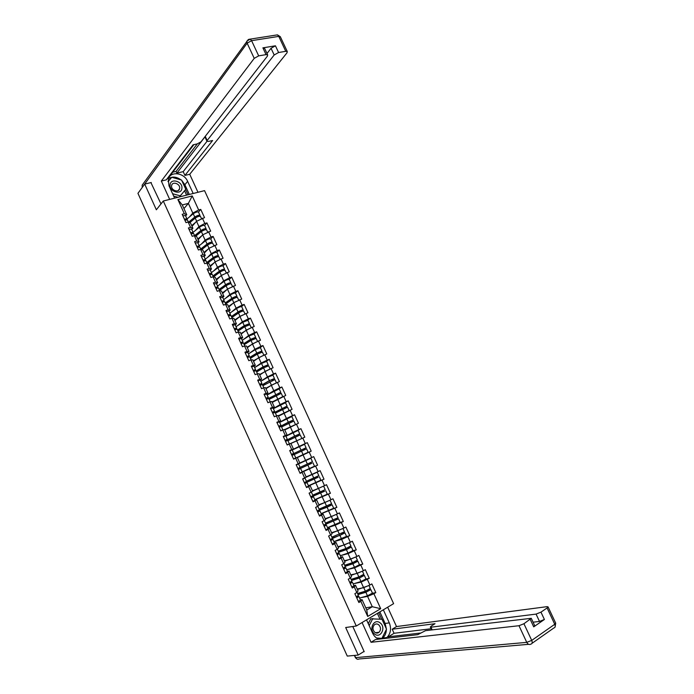 <?xml version="1.0" encoding="UTF-8"?>
<svg xmlns="http://www.w3.org/2000/svg" width="694" height="694" viewBox="0 0 694 694"><rect width="100%" height="100%" fill="white"/><g stroke="black" fill="none" stroke-linecap="round" stroke-linejoin="round"><path stroke-width="1.04" d="M393.611 603.65L204.548 190.633L163.29 201.008L356.282 626.014L393.611 603.65M183.953 208.608L188.369 203.385L192.247 195.942L177.898 199.568L184.344 213.735L182.184 214.307L185.966 222.618L188.126 222.037L190.477 222.939L192.897 228.239L191.778 229.488M192.247 195.942L198.657 209.978L200.766 209.415L198.475 212.026C197.261 211.661 195.517 212.243 193.244 213.752L186.972 219.035M192.038 226.348L196.532 221.308L204.522 217.63L200.766 209.415M202.405 218.194L204.817 223.477L206.925 222.904L204.6 225.446C203.411 225.134 201.668 225.724 199.386 227.216L193.088 232.36M198.128 239.725L202.691 234.806L210.681 231.128L206.925 222.904M208.582 231.718L210.993 237.01L213.101 236.411L210.733 238.892M204.227 253.119L208.868 248.339L216.866 244.661L213.101 236.411M214.767 245.268L217.187 250.569L219.287 249.953L216.875 252.373M210.343 266.548L215.053 261.907L223.06 258.22L219.287 249.953M220.97 258.845L223.399 264.162L225.481 263.529L223.034 265.88M216.476 280.003L221.247 275.501L229.263 271.805L225.481 263.529M227.181 272.447L229.61 277.782L231.701 277.123L229.202 279.422M222.618 293.493L227.459 289.12L235.483 285.425L231.701 277.123M233.41 286.093L235.847 291.428L237.921 290.751L235.379 292.989M228.768 307L233.687 302.766L241.72 299.071L237.921 290.751M239.647 299.756L242.093 305.108L244.158 304.414L241.564 306.592M234.936 320.55L239.924 316.447L247.966 312.742L244.158 304.414M245.902 313.454L248.348 318.815L250.413 318.104L247.758 320.229M241.122 334.118L246.179 330.162L254.23 326.449L250.413 318.104M252.165 327.178L254.62 332.556L256.676 331.819L253.952 333.901M247.316 347.72L252.443 343.894L260.502 340.19L256.676 331.819M258.446 340.936L260.909 346.323L262.957 345.569L260.146 347.607M253.527 361.348L258.723 357.67L266.791 353.957L262.957 345.569M264.744 354.721L267.207 360.117L269.255 359.345L266.331 361.366M259.747 375.012L265.013 371.464L273.089 367.751L269.255 359.345M271.05 368.54L273.523 373.945L275.561 373.155L272.49 375.159M265.984 388.692L271.319 385.3L279.404 381.579L275.561 373.155M277.374 382.385L279.847 387.807L281.877 386.992L278.598 389.022M272.23 402.416L285.737 395.433L281.877 386.992M283.707 396.257L286.188 401.696L288.218 400.854L284.601 402.98M278.494 416.166L292.079 409.313L288.218 400.854M290.057 410.163L292.547 415.611L294.56 414.752L290.318 417.103M284.766 429.942L298.437 423.236L294.56 414.752M296.425 424.103L298.914 429.56L300.927 428.684L295.132 431.703M361.288 597.586L367.586 596.398L373.884 593.743L380.702 608.681L367.707 616.446L360.837 601.351L358.867 602.505L354.851 593.682L356.829 592.546L354.252 586.898L352.274 588.026L348.267 579.221L350.253 578.111L347.685 572.472L345.699 573.574L341.708 564.795L343.695 563.702L341.136 558.08L339.14 559.164L335.15 550.403L337.154 549.327L334.595 543.723L332.599 544.781L328.618 536.037L330.622 534.987L328.071 529.392L326.067 530.433L322.094 521.706L324.107 520.682L321.565 515.095L319.552 516.11L315.588 507.409L317.609 506.403L315.067 500.834L313.046 501.823L309.09 493.139L311.12 492.159L308.587 486.598L306.557 487.57L302.619 478.903L304.649 477.949L302.124 472.397L300.086 473.351L296.147 464.702L298.194 463.766L295.67 458.231L293.623 459.159L289.702 450.527L291.749 449.617L289.233 444.091L304.805 437.177L300.927 428.684M302.801 438.07L305.299 443.535L307.303 442.642L292.209 450.042L304.519 444.316L306.08 447.751L291.862 454.414L304.926 448.281L303.373 449.035L303.712 450.102M297.353 457.58L311.19 451.152L307.303 442.642M309.194 452.063L311.693 457.546L313.688 456.626L317.592 465.162L299.938 473.03M299.964 473.082L317.592 465.162M315.597 466.09L318.104 471.59L320.099 470.645L324.003 479.198L316.646 482.217M308.552 485.939L324.003 479.198M322.016 480.153L324.532 485.661L326.51 484.698L330.431 493.269L325.521 495.143M314.876 499.827L330.431 493.269M328.453 494.241L330.969 499.758L332.947 498.778L336.868 507.366L332.721 508.832M321.218 513.751L336.868 507.366M334.898 508.364L337.423 513.898L339.392 512.892L343.322 521.498L339.531 522.729M327.568 527.7L335.15 525.263L343.322 521.498M341.361 522.513L343.894 528.056L345.855 527.032L349.793 535.664L346.185 536.731M346.549 536.384L333.927 541.658L341.604 539.429L349.793 535.664M347.833 536.696L350.375 542.257L352.326 541.207L356.274 549.856L352.769 550.802M340.659 555.608L348.084 553.621L356.274 549.856M354.33 550.915L356.872 556.484L358.815 555.417L362.771 564.083L359.319 564.925M347.625 569.522L354.565 567.848L362.771 564.083M360.828 565.159L363.378 570.737L365.322 569.653L369.286 578.336L365.859 579.082M354.495 583.515L361.071 582.11L369.286 578.336M367.352 579.438L369.902 585.025L371.837 583.914L375.81 592.624L372.392 593.283M373.884 593.743L375.81 592.624M188.126 222.037L190.555 227.372L188.404 227.962L192.195 236.29L194.346 235.691L196.775 241.035L194.632 241.642L198.432 249.996L200.575 249.372L203.012 254.733L200.87 255.357L204.678 263.72L206.812 263.087L209.258 268.457L207.124 269.099L210.941 277.487L213.075 276.828L215.522 282.206L213.396 282.874L217.222 291.28L219.339 290.595L221.802 295.991L219.677 296.676L223.511 305.1L225.628 304.397L228.092 309.802L225.975 310.513L229.809 318.954L231.926 318.234L234.39 323.647L232.282 324.376L236.133 332.834L238.233 332.088L240.705 337.518L238.606 338.273L242.466 346.748L244.566 345.985L247.038 351.424L244.947 352.196L248.808 360.689L250.898 359.908L253.388 365.356L251.297 366.154L255.166 374.665L257.257 373.858L259.747 379.323L257.665 380.139L261.543 388.666L263.625 387.842L266.114 393.316L264.041 394.157L267.936 402.702L270.001 401.861L272.499 407.343L270.434 408.202L274.338 416.773L276.394 415.906L278.901 421.405L276.845 422.282L280.749 430.87L282.805 429.976L285.321 435.494L283.265 436.387L287.177 445.001L289.233 444.091M195.465 230.417L198.944 226.582L196.532 221.308M198.944 226.582L204.817 223.477M190.555 227.372L192.897 228.239M201.494 243.915L205.103 240.098L202.691 234.806M194.346 235.691L196.654 236.498L199.074 241.807L197.937 243.021M205.103 240.098L210.993 237.01M196.775 241.035L199.074 241.807M207.532 257.448L211.28 253.64L208.868 248.339M200.575 249.372L202.848 250.092L205.268 255.409L204.123 256.589M211.28 253.64L217.187 250.569M203.012 254.733L205.268 255.409M213.561 271.016L217.474 267.216L215.053 261.907M206.812 263.087L209.05 263.711L211.479 269.038L210.308 270.183M217.474 267.216L223.399 264.162M209.258 268.457L211.479 269.038M219.582 284.618L223.676 280.818L221.247 275.501M213.075 276.828L215.27 277.357L217.699 282.701L216.511 283.811M223.676 280.818L229.61 277.782M215.522 282.206L217.699 282.701M225.593 298.264L229.896 294.456L227.459 289.12M219.339 290.595L221.499 291.038L223.936 296.39L222.731 297.466M229.896 294.456L235.847 291.428M221.802 295.991L223.936 296.39M231.588 311.953L236.125 308.119L233.687 302.766M225.628 304.397L227.736 304.744L230.182 310.114L228.968 311.155M236.125 308.119L242.093 305.108M228.092 309.802L230.182 310.114M237.556 325.686L242.371 321.808L239.924 316.447M231.926 318.234L233.999 318.477L236.446 323.855L235.205 324.861M242.371 321.808L248.348 318.815M234.39 323.647L236.446 323.855M243.481 339.479L248.626 335.532L246.179 330.162M238.233 332.088L240.271 332.244L242.727 337.64L241.469 338.611M248.626 335.532L254.62 332.556M240.705 337.518L242.727 337.64M249.346 353.333L254.898 349.282L252.443 343.894M244.566 345.985L246.552 346.046L249.016 351.45L247.741 352.387M254.898 349.282L260.909 346.323M247.038 351.424L249.016 351.45M255.123 367.265L261.178 363.057L258.723 357.67M250.898 359.908L252.85 359.874L255.314 365.287L254.03 366.189M261.178 363.057L267.207 360.117M253.388 365.356L255.314 365.287M272.933 375.133L267.797 377.232L260.875 381.232L267.476 376.868L265.013 371.464M257.257 373.858L259.166 373.728L261.629 379.158L260.311 380.026M267.476 376.868L273.523 373.945M259.747 379.323L261.629 379.158M267.095 394.886L273.792 390.713L271.319 385.3M263.625 387.842L265.49 387.616L267.962 393.056L266.557 393.94M273.792 390.713L279.847 387.807M266.114 393.316L267.962 393.056M273.332 408.584L280.116 404.585L277.643 399.154M270.001 401.861L271.822 401.531L274.312 406.979L272.69 407.942M280.116 404.585L286.188 401.696M272.499 407.343L274.312 406.979M279.578 422.308L286.457 418.482L283.976 413.043M276.394 415.906L278.181 415.48L280.671 420.946L278.589 422.099M286.457 418.482L292.547 415.611M278.901 421.405L280.671 420.946M285.841 436.058L292.807 432.414L290.326 426.966M282.805 429.976L284.549 429.456L287.038 434.93L283.733 436.665M292.807 432.414L298.914 429.56M285.321 435.494L287.038 434.93M291.706 450.042L299.175 446.381L296.685 440.916M290.925 443.466L293.423 448.957L289.797 450.736M299.175 446.381L305.299 443.535M291.749 449.617L293.423 448.957M299.825 463.002L305.56 460.374L303.061 454.9M295.67 458.231L297.327 457.511L299.825 463.011L298.194 463.766M305.56 460.374L311.693 457.546M306.149 476.882L311.953 474.392L309.446 468.91M302.124 472.397L300.025 473.213M303.729 471.582L306.245 477.09L304.649 477.949M311.953 474.392L318.104 471.59M312.482 490.788L318.364 488.446L315.848 482.946M308.587 486.598L310.157 485.679L306.401 487.223M310.157 485.679L312.673 491.205L311.12 492.159M318.364 488.446L324.532 485.661M318.832 504.729L324.783 502.534L322.268 497.025M315.067 500.834L316.594 499.819L314.078 500.773M316.594 499.819L319.11 505.353L317.609 506.403M324.783 502.534L330.969 499.758M325.191 518.696L331.22 516.648L328.704 511.122M321.565 515.095L323.04 513.976L321.14 514.644M323.04 513.976L325.573 519.528L324.107 520.682M331.22 516.648L337.423 513.898M331.567 532.697L337.674 530.797L335.15 525.263M328.071 529.392L329.511 528.177L327.854 528.707M329.511 528.177L332.044 533.738L330.622 534.987M337.674 530.797L343.894 528.056M337.961 546.725L344.137 544.972L341.604 539.429M334.595 543.723L335.991 542.404L334.439 542.855M335.991 542.404L338.525 547.974L337.154 549.327M344.137 544.972L350.375 542.257M344.363 560.787L350.617 559.182L348.084 553.621M341.136 558.08L342.48 556.657L338.811 558.427M342.48 556.657L345.031 562.244L343.695 563.702M350.617 559.182L356.872 556.484M350.782 574.875L357.106 573.426L354.565 567.848M347.685 572.472L348.995 570.945L345.334 572.776M348.995 570.945L351.546 576.549L350.253 578.111M357.106 573.426L363.378 570.737M357.21 588.998L363.621 587.697L361.071 582.11M354.252 586.898L355.519 585.268L353.931 585.606M355.519 585.268L358.069 590.88L356.829 592.546M363.621 587.697L369.902 585.025M365.79 607.831L372.296 606.73L367.586 596.398M360.837 601.351L362.051 599.625L360.455 599.92M362.051 599.625L366.779 609.991L372.296 606.73L380.702 608.681M367.707 616.446L366.779 609.991M356.282 626.014L345.69 627.515L358.182 655.075L364.072 651.406M384.918 638.454L386.263 637.621M358.182 655.075L347.269 656.09L137.941 193.34L144.699 184.075L156.35 209.779L163.29 201.008M151.283 182.513L144.699 184.075M189.436 216.962L192.793 213.093L188.369 203.385L182.288 204.947L186.729 214.698L185.628 215.973M192.793 213.093L198.657 209.978M184.344 213.735L186.729 214.698M177.898 199.568L182.288 204.947M356.82 597.994L358.902 596.519L357.184 596.406M358.434 601.559L360.498 600.015M356.36 596.987L357.722 597.057L356.733 597.812M356.308 596.892L358.382 595.365M357.904 594.324L366.658 591.765L369.676 590.152L367.829 590.412L368.618 589.796M372.426 593.084L370.848 589.614L368.792 589.865M370.327 588.477L365.365 591.184L357.523 593.483M367.152 586.196L357.462 589.544M357.349 589.301L360.845 588.26M370.848 589.614L365.868 592.286L358.017 594.576M372.452 593.127L367.473 595.808L359.613 598.072M374.543 634.004C380.581 639.027 386.402 627.393 380.165 622.917C374.205 617.86 368.254 629.458 374.543 634.004M374.821 632.321C376.313 633.362 377.744 633.336 379.106 632.251C381.101 629.718 380.954 627.211 378.664 624.739C377.154 623.68 375.714 623.715 374.335 624.834C372.374 627.376 372.539 629.874 374.821 632.321M368.271 623.672L370.769 618.805L382.004 619.282L386.515 629.18L381.9 638.393L377.267 638.445L381.7 638.419M381.9 638.393L376.538 637.986M369.173 625.641L372.834 618.501M170.099 184.89C169.197 191.908 181.637 195.352 181.915 188.221C182.8 181.281 170.455 177.751 170.099 184.89M171.574 185.923C170.976 190.295 178.549 193.053 179.538 188.846L179.659 188.195C180.24 183.832 172.659 181.073 171.678 185.324L171.574 185.923M168.017 181.637L171.791 177.282L181.576 180.076L185.792 189.306L179.364 196.966L180.258 195.847L172.598 193.721M178.054 197.296L173.673 196.081M185.792 189.306L180.258 195.847M385.803 638.359L386.879 637.552C390.713 633.579 391.52 628.686 389.299 622.874L383.331 609.809L387.668 607.215L396.517 626.561L547.028 606.651L548.069 606.903L547.089 607.961L540.964 612.143L544.4 619.482L539.507 621.442L533.079 622.18M371.047 642.297L518.991 625.719L523.935 623.741L531.274 618.311L425.5 630.664L417.719 634.663L375.497 639.547L371.047 642.297L362.068 622.553L366.545 619.872L372.565 633.101C374.005 636.138 376.096 638.159 378.846 639.157M388.935 637.994L388.388 636.806L394.053 633.284L392.205 629.224L396.517 626.561M534.658 625.554L533.712 626.856L544.4 619.482M539.507 621.442L536.072 614.103L430.957 627.194L430.315 627.046L431.416 625.971L434.991 623.706L392.205 629.224M536.072 614.103L540.964 612.143M385.612 638.376L386.714 637.691M363.526 651.753L364.203 651.683L352.778 626.509M420.252 633.058L388.388 636.806M431.104 628.755L394.053 633.284M379.852 611.891L385.127 623.455L389.299 622.874M381.622 638.836L382.698 638.038C385.023 635.912 386.246 633.058 386.376 629.475M386.367 628.851L385.127 623.455M381.717 619.256L378.672 612.594M379.982 619.109L377.371 613.383M174.619 198.163L169.015 185.862L168.312 179.208C170.143 170.88 184.057 172.528 187.623 181.342L193.175 193.496M197.972 192.29L189.731 174.272L184.916 175.417L212.607 140.526L208.573 141.411L206.968 141.272L207.159 140.492L274.182 54.982L271.042 48.276L275.44 45.804L262.887 47.851L264.614 48.363M172.763 172.19L176.076 171.409L176.866 173.136L183.199 171.644L184.916 175.417M170.238 174.697L170.976 174.524L193.869 144.638M189.731 174.272L286.995 52.813L287.29 51.556L285.763 51.313L278.762 36.392L251.584 40.668L258.68 55.867L266.054 54.626L267.667 54.895L267.398 56.127L200.991 141.836L197.217 143.91L193.097 144.812L166.291 179.859L161.329 181.039L254.23 58.365L247.142 43.175L142.504 187.085M169.674 199.404L161.329 181.039M285.763 51.313L278.589 52.518L274.182 54.982M258.68 55.867L254.23 58.365M150.91 182.6L160.991 203.906M176.866 173.136L205.303 136.449L207.159 140.492M176.076 171.409L197.304 143.884M267.017 53.49L271.042 48.276M183.199 171.644L207.003 141.307M206.916 141.151L205.112 137.238L205.303 136.449M189.323 194.459L184.89 184.734L181.776 180.501M181.117 179.946C176.649 176.701 172.45 176.241 168.521 178.558M188.031 194.788L185.619 189.514M171.609 177.499L168.017 181.229M186.582 195.153L184.587 190.789M170.507 178.774L168.017 181.377M170.325 178.722L171.323 177.421M350.262 583.593L352.37 582.171L350.409 582.145M351.875 587.15L353.966 585.667M349.854 582.7L351.19 582.708L350.184 583.428M349.759 582.492L351.849 581.025M343.721 569.227L345.846 567.848L343.573 567.944M343.365 568.438L344.675 568.386L343.66 569.089M343.218 568.126L345.334 566.712M337.197 554.896L339.34 553.56L336.711 553.812M336.894 554.211L338.169 554.098L337.145 554.766M336.694 553.795L338.828 552.433M330.691 540.591L332.851 539.299L330.275 539.68M332.296 544.122L334.439 542.795M330.431 540.019L331.68 539.845L330.639 540.487M330.188 539.49L344.97 532.931L342.558 533.001M324.193 526.321L326.371 525.08L323.855 525.584M325.798 529.834L327.967 528.585L326.371 525.08M323.985 525.852L325.2 525.618L324.159 526.234M323.69 525.219L325.876 523.987L324.306 520.526M322.181 521.662L323.447 521.021M351.476 580.21L360.16 577.529L363.188 575.933L361.357 576.246L362.06 575.56M365.938 578.865L364.359 575.395L362.32 575.708M363.838 574.268L358.867 576.931L351.086 579.351M360.949 571.778L351.017 575.387M350.921 575.179L354.773 573.955M364.359 575.395L359.362 578.033L351.58 580.436M365.955 578.909L360.967 581.546L353.168 583.923M345.065 566.131L353.68 563.32L356.716 561.75L354.903 562.114L355.536 561.351M359.457 564.673L357.878 561.212L355.866 561.576M355.909 556.892L357.384 560.119L352.379 562.713L344.666 565.246M354.773 557.386L344.58 561.264M344.493 561.082L348.822 559.642M357.878 561.212L352.882 563.806L345.152 566.321M359.475 564.708L354.478 567.31L346.74 569.809M338.672 552.077L347.217 549.136L350.253 547.592L348.457 548L349.429 547.479L349.039 547.158M352.994 550.516L351.416 547.054L349.429 547.479M350.904 545.935L345.907 548.52L338.256 551.166M348.631 543.012L338.16 547.176M338.091 547.019L343.044 545.284M344.97 544.608L347.173 543.645M351.416 547.054L346.41 549.613L338.741 552.251M353.012 550.542L348.006 553.109L340.329 555.721M332.287 538.058L340.763 534.987L343.808 533.46L342.029 533.929L343.001 533.417M341.569 533.469L342.029 533.929M344.458 531.821L331.853 537.121M342.515 528.663L331.758 533.113M331.697 532.983L337.536 530.841M337.77 530.754L341.292 529.201M325.547 524.196L337.371 519.372L335.618 519.884L336.59 519.381L336.113 518.86M340.112 522.287L338.533 518.834L336.59 519.381M335.124 519.329L335.618 519.884M338.03 517.733L325.477 523.103M336.382 514.358L325.373 519.086M325.321 518.982L335.245 514.861M338.533 518.834L325.061 524.525M340.121 522.313L327.542 527.64M317.713 512.077L319.908 510.879L317.453 511.513M319.309 515.59L321.504 514.384L319.908 510.879M317.548 511.721L318.737 511.426L317.678 512.016M317.21 510.984L319.413 509.795L317.783 506.282M315.614 507.479L317.826 506.299M316.308 507.045L315.588 507.418M318.563 510.316L330.951 505.301L329.216 505.865L330.197 505.379L329.685 504.746M330.197 505.379L332.114 504.772L327.074 507.219L317.739 510.732M328.704 505.215L329.216 505.865M318.954 505.006L328.54 500.851M329.945 500.218L331.619 503.688L319.11 509.118M330.04 500.227L318.997 505.085M332.114 504.772L333.693 508.242L321.166 513.647M311.242 497.867L313.462 496.722L311.059 497.468M312.838 501.372L315.05 500.209L313.462 496.722M311.129 497.615L312.291 497.26L311.224 497.824M310.747 496.774L312.959 495.62M309.151 493.278L310.782 492.324M309.75 492.818L309.134 493.234M323.812 491.404L311.242 496.982L324.549 491.274L322.831 491.881L323.812 491.404L323.291 490.658M322.311 491.126L322.831 491.881M312.604 491.066L320.151 487.639M321.738 486.919L312.63 491.118M323.638 486.199L325.217 489.66L312.751 495.16M327.282 494.189L314.807 499.68M304.727 483.545L307.026 482.59L304.683 483.458M306.384 487.188L308.613 486.078L307.026 482.59M304.293 482.599L306.531 481.497L304.944 478.019L302.627 478.929M302.705 479.112L304.944 478.019M302.653 478.999L303.781 478.556L302.697 479.086M317.444 477.463L304.926 483.119L318.156 477.264L316.455 477.932L317.444 477.463L316.932 476.596M315.944 477.056L316.455 477.932M305.49 477.489L317.245 472.206L305.152 477.672M306.011 482.573L305.716 481.931M317.245 472.206L318.824 475.659L306.41 481.237M320.888 480.179L308.466 485.748M298.351 469.543L300.606 468.485L298.351 469.534M297.856 468.459L300.112 467.4L298.533 463.93L296.269 464.963L298.533 463.93M296.269 464.971L297.362 464.468L296.269 464.971M311.094 463.549L298.628 469.283L311.779 463.297L310.097 464.008L311.094 463.549L310.626 462.542M298.177 464.078L310.877 458.248L298.151 464.095M309.637 462.993L310.097 464.008M299.721 468.762L299.288 467.799M310.877 458.248L312.447 461.692L300.086 467.348M312.933 462.759L314.512 466.212L302.133 471.842M291.931 455.429L294.204 454.423L295.783 457.893L293.545 458.977M293.536 458.951L295.783 457.893M291.471 454.423L293.709 453.338L291.489 454.466M289.849 450.866L292.131 449.868L293.709 453.338M295.028 458.439L308.145 452.262L295.002 458.378M304.701 449.651L304.371 448.584L306.08 447.751M293.362 454.787L292.972 453.928M306.575 448.827L294.256 454.544M285.52 441.349L287.81 440.378L289.381 443.839L287.81 444.715M287.099 444.819L289.381 443.839M287.169 444.967L288.218 444.377L287.108 444.845M285.026 440.265L287.316 439.302L285.156 440.551M283.447 436.795L285.746 435.841L287.316 439.302M285.113 440.447L286.154 439.84L285.043 440.3M298.264 435.728L298.047 434.739L299.73 433.845L294.646 436.118L285.59 440.638L298.576 434.375L297.049 435.173L297.275 436.179M286.952 440.716L286.709 440.178M297.171 440.69L290.639 443.57M299.73 433.845L298.168 430.41L285.919 436.24M287.169 439.961L286.735 440.109L287.151 439.866M301.786 438.339L300.224 434.912L287.958 440.707M279.127 427.296L281.426 426.376L282.779 429.994M280.697 430.757L283.005 429.829M281.738 430.445L280.723 430.801M278.632 426.211L280.94 425.301L278.841 426.663M277.053 422.75L279.37 421.848L280.94 425.301M278.762 426.498L279.777 425.83L278.658 426.263M291.87 421.822L291.74 420.92L293.397 419.965L288.305 422.204L279.335 426.888L292.243 420.495L290.743 421.345L290.881 422.264M284.644 429.664L292.92 425.743M294.49 425.006L284.609 429.603M291.844 416.556L279.639 422.438M293.892 421.041L281.669 426.905M272.742 413.268L275.067 412.392L276.637 415.845L274.312 416.73M272.248 412.193L274.572 411.325L272.534 412.809M270.677 408.74L273.011 407.881L274.572 411.325M272.43 412.583L273.41 411.854L272.282 412.262M274.659 412.496L285.919 406.649L284.445 407.543L284.514 408.384M285.503 407.942L285.451 407.126L287.073 406.111L273.115 413.112M285.529 402.72L273.367 408.671M287.568 407.196L275.397 413.13M287.559 407.178L289.12 410.596L278.329 415.801M278.363 415.888L287.941 411.169M266.375 399.276L268.725 398.469M265.88 398.2L268.231 397.376L266.236 398.981M264.319 394.756L266.669 393.966M266.106 398.694L267.069 397.914L265.923 398.295M270.244 401.817L268.717 398.451L279.613 392.83L278.164 393.767L278.181 394.522M279.17 394.079L279.17 393.359L280.766 392.292L268.283 398.529M280.766 392.292L279.214 388.892L267.112 394.938M282.779 396.699L281.252 393.359L269.142 399.38M282.597 396.795L272.048 402.026M272.1 402.138L281.469 397.324M260.016 385.317L262.393 384.563M259.53 384.242L261.89 383.461L259.964 385.187M257.968 380.806L260.328 380.034L261.89 383.461M259.799 384.84L260.727 383.999L259.582 384.355M262.479 384.754L270.218 380.329L273.323 379.037L271.866 380.685M272.863 380.243L274.468 378.508L269.35 380.642L262.41 384.606M276.446 382.828L274.954 379.566L262.896 385.664M275.917 383.079L265.793 388.276M265.854 388.414L270.894 385.569M271.684 385.118L274.668 383.687M253.674 371.385L256.069 370.674M253.189 370.318L255.566 369.581L253.778 371.342M251.627 366.883L254.013 366.163L255.566 369.581M253.51 371.012L254.412 370.11L253.249 370.44M256.26 371.099L263.937 366.553L267.043 365.278L265.576 366.874M266.574 366.441L268.188 364.749L263.061 366.848L256.181 370.926M266.661 361.392L261.508 363.448L254.646 367.551M268.691 365.833L263.547 367.907L256.659 371.975M269.255 369.408L259.539 374.56M259.617 374.725L263.867 372.236M266.002 370.986L267.719 370.154M247.35 357.488L249.762 356.829M246.864 356.421L249.259 355.727L247.827 357.297M245.303 352.994L247.723 352.352M247.229 357.219L248.105 356.256L246.934 356.569M250.048 357.462L257.665 352.804L260.779 351.546L259.304 353.09M260.311 352.656L261.924 351.017L256.78 353.081L249.961 357.263M261.924 351.017L260.38 347.633L255.236 349.689L248.426 353.897M262.419 352.11L257.266 354.14L250.439 358.312M262.618 355.762L253.31 360.871M253.397 361.062L257.075 358.833M241.044 343.617L243.473 343.01M240.558 342.55L242.969 341.908L241.798 343.322M238.996 339.132L241.434 338.542M240.965 343.452L241.807 342.437L240.627 342.715M243.854 343.86L251.402 339.08L254.524 337.848L253.067 339.331M254.082 338.898L255.67 337.319L250.517 339.349L243.759 343.643M254.151 333.988L248.981 335.965L242.223 340.277M256.173 338.412L251.002 340.407L244.236 344.684M256.017 342.133L247.09 347.217M247.185 347.434L250.43 345.395M234.737 329.78L237.192 329.216M234.26 328.713L236.689 328.115L235.726 329.416M232.707 325.304L235.162 324.757M234.711 329.711L235.535 328.644L234.338 328.895M237.678 330.292L245.164 325.391L248.287 324.176L246.847 325.59M247.888 325.156L249.432 323.647L244.271 325.651L237.565 330.04M247.914 320.324L242.735 322.268L236.038 326.692M249.927 324.74L244.748 326.701L238.042 331.09M249.45 328.531L240.879 333.588M240.992 333.831L243.898 331.949M228.456 315.97L230.92 315.458M227.97 314.903L230.417 314.347L229.619 315.553M226.426 311.502L228.899 311.007M228.526 315.944L229.263 314.876L228.066 315.111M231.51 316.742L238.927 311.727L242.059 310.539L240.671 311.875M241.746 311.433L243.204 310.01C242.119 309.949 240.393 310.6 238.033 311.97L231.388 316.473M241.694 306.696L241.668 306.644C240.584 306.575 238.857 307.225 236.498 308.604L229.861 313.124M243.707 311.103L243.681 311.059C242.596 310.999 240.879 311.658 238.51 313.02L231.865 317.514M242.891 314.963L240.124 316.351M239.708 316.629L234.685 319.995M234.806 320.255L237.435 318.494M222.184 302.185L224.674 301.725M221.698 301.127L224.162 300.615L223.485 301.743M220.154 297.735L222.653 297.284M222.41 302.098L223.017 301.144L221.802 301.352M225.359 303.226L232.716 298.099L235.847 296.928L234.624 298.134M235.778 297.691L236.992 296.399C235.891 296.295 234.164 296.937 231.813 298.325L225.22 302.931M235.483 293.094L235.457 293.042C234.355 292.929 232.629 293.571 230.278 294.967L223.702 299.591M237.487 297.5L237.469 297.44C236.368 297.344 234.641 297.986 232.29 299.374L225.697 303.972M236.35 301.422L234.112 302.549M233.279 303.122L228.508 306.418M228.638 306.713L231.041 305.048M215.929 288.435L218.428 288.019M215.444 287.385L217.925 286.908L217.352 287.975M213.899 283.993L216.415 283.594M216.285 288.305L216.771 287.437L215.556 287.62M219.217 289.745L226.504 284.488L229.645 283.343L228.664 284.401M229.775 284.002L230.79 282.814C229.671 282.666 227.944 283.299 225.602 284.714L219.07 289.424M229.289 279.526L229.263 279.465C228.135 279.309 226.409 279.942 224.075 281.356L217.552 286.093M231.293 283.915L231.267 283.855C230.148 283.716 228.421 284.349 226.079 285.763L219.538 290.456M229.783 287.932L228.161 288.765M226.895 289.632L222.34 292.877M222.479 293.198L224.691 291.619M209.683 274.72L212.208 274.347M209.206 273.662L211.696 273.236L211.219 274.251M207.662 270.287L210.195 269.931M210.152 274.546L210.551 273.766L209.319 273.922M213.084 276.281L220.319 270.92L223.459 269.793L222.67 270.721M223.746 270.365L224.604 269.263C223.459 269.072 221.733 269.697 219.408 271.128L212.928 275.943M223.104 265.984L223.078 265.923C221.933 265.724 220.206 266.34 217.881 267.78L211.418 272.612M225.108 270.365L225.073 270.304C223.936 270.122 222.21 270.738 219.885 272.169L213.474 276.923M223.121 274.538L222.349 274.928M220.553 276.151L216.181 279.37M216.337 279.708L218.384 278.199M203.455 261.031L205.997 260.71M202.969 259.981L205.485 259.591L205.077 260.562M201.434 256.607L203.984 256.294M204.019 260.831L204.34 260.12L203.099 260.25M206.977 262.853L214.142 257.379L217.291 256.268L216.658 257.084M217.699 256.771L218.428 255.739C217.274 255.513 215.539 256.121 213.223 257.569L206.803 262.488M216.936 252.477L216.901 252.408C215.747 252.165 214.012 252.772 211.705 254.23L205.294 259.166M218.931 256.841L218.905 256.78C217.751 256.554 216.016 257.162 213.7 258.61L207.567 263.295M214.255 262.688L210.039 265.889M210.204 266.244L212.112 264.804M197.235 247.368L199.794 247.099M196.758 246.318L199.291 245.98L198.944 246.908M195.222 242.952L197.79 242.692M197.885 247.142L198.137 246.509L196.888 246.613M199.768 247.021L200.878 249.467L207.974 243.863L211.132 242.77L210.629 243.499M211.653 243.212L212.269 242.241C211.089 241.972 209.354 242.57 207.055 244.045L200.687 249.059M210.785 238.988L210.75 238.918C209.571 238.641 207.836 239.23 205.537 240.705L199.187 245.754M212.772 243.351L212.737 243.282C211.566 243.013 209.831 243.611 207.532 245.077L201.65 249.71M207.983 249.25L203.915 252.434M204.088 252.816L205.875 251.428M191.032 233.739L193.609 233.514M190.555 232.69L193.097 232.395L192.811 233.288M189.028 229.332L191.613 229.124M191.761 233.496L191.952 232.924L190.694 233.002M194.988 235.917L201.824 230.373L204.982 229.306L204.591 229.948M205.606 229.697L206.118 228.777C204.93 228.465 203.186 229.055 200.904 230.547L194.589 235.665M204.643 225.533L206.118 228.777M206.63 229.888L206.595 229.809C205.398 229.506 203.663 230.096 201.373 231.579L195.708 236.168M201.737 235.839L197.799 239.005M197.99 239.413L199.664 238.068M184.838 220.137L187.441 219.955M184.361 219.096L186.929 218.836L186.686 219.694M182.843 215.739L185.445 215.574M185.636 219.885L185.784 219.365L184.517 219.425M189.098 222.41L195.682 216.918L198.848 215.869L198.553 216.433M199.551 216.216L199.985 215.34C198.779 214.984 197.035 215.565 194.754 217.075L188.595 222.219M198.51 212.112L199.985 215.34M200.497 216.45L200.453 216.372C199.247 216.025 197.504 216.597 195.231 218.107L189.766 222.661M195.517 222.444L191.7 225.611M191.891 226.044L193.479 224.735M368.844 589.857L367.881 590.412M365.365 591.184L363.76 587.662M367.473 595.808L365.868 592.286M528.611 644.318L359.093 658.97C357.679 659.647 356.525 659.196 355.649 657.634L526.763 642.366L518.991 625.719M523.935 623.741L531.725 640.406L554.749 624.288C555.573 626.387 555.278 627.61 553.864 627.975L532.029 643.312M533.712 626.856L530.242 619.438M555.634 623.03L554.749 624.288L547.089 607.961M354.634 655.405L355.649 657.634L354.261 655.44M430.957 627.194L432.18 629.857M531.725 640.406L526.763 642.366C527.908 644.388 529.279 644.969 530.884 644.119C532.281 643.78 532.567 642.54 531.725 640.406M266.054 54.626L262.887 47.851M275.44 45.804L278.589 52.518M184.89 184.734L187.623 181.342M275.908 35.108L277.461 34.865L278.762 36.392L280.411 36.912M287.29 51.556L280.298 36.678L277.461 34.865L250.282 39.107L246.856 41.128L247.142 43.175L251.584 40.668L250.282 39.107L248.738 39.367M142.279 187.397L142.192 185.125L248.226 39.619M142.227 187.293L142.192 185.125L143.042 183.953M362.381 575.699L361.418 576.246M358.867 576.931L357.263 573.418M360.967 581.546L359.362 578.033M351.433 582.11L351.225 581.659M355.935 561.576L354.964 562.105M352.379 562.713L350.782 559.208M354.478 567.31L352.882 563.806M344.935 567.839L344.692 567.31M349.498 547.479L348.527 548M345.907 548.52L344.311 545.024M348.006 553.109L346.41 549.613M338.446 553.604L338.178 552.997M343.079 533.408L342.107 533.92M339.453 534.363L337.865 530.875M341.543 538.943L339.947 535.447M331.984 539.394L331.671 538.709M336.677 519.372L335.696 519.875M333.007 520.231L331.42 516.752M335.098 524.803L333.502 521.324M325.529 525.219L325.191 524.473M330.283 505.371L329.303 505.865M326.579 506.134L325 502.664M328.661 510.697L327.074 507.219M319.084 511.07L318.824 510.498M323.907 491.395L322.927 491.873M320.168 492.072L318.589 488.602M322.242 496.626L320.663 493.156M317.54 477.455L316.559 477.923M313.766 478.036L312.187 474.575M315.839 482.573L314.261 479.112M311.198 463.54L310.201 464M307.381 464.034L305.802 460.582M309.446 468.563L307.867 465.11M303.373 449.035L304.371 448.584M301.005 450.059L299.435 446.615M303.07 454.579L301.5 451.135M297.049 435.173L298.047 434.739M294.646 436.118L293.076 432.674M296.702 440.621L295.132 437.185M290.743 421.345L291.74 420.92M288.305 422.204L286.735 418.768M280.454 426.22L280.255 425.769M290.352 426.697L288.791 423.271M284.445 407.543L285.451 407.126M281.972 408.315L280.411 404.897M274.191 412.453L273.913 411.837M284.019 412.809L282.458 409.382M278.164 393.767L279.17 393.359M275.657 394.461L274.095 391.052M267.91 398.66L267.58 397.94M277.695 398.946L276.143 395.528M271.892 380.026L272.907 379.627M269.35 380.642L267.797 377.232M261.56 384.71L261.265 384.068M271.389 385.109L269.836 381.7M265.637 366.319L266.652 365.929M263.061 366.848L261.508 363.448M255.227 370.796L254.967 370.232M265.091 371.307L263.547 367.907M259.391 352.63L260.406 352.257M256.78 353.081L255.236 349.689M248.903 356.916L248.678 356.421M258.81 357.54L257.266 354.14M253.163 338.976L254.186 338.611M250.517 339.349L248.981 335.965M252.547 343.79L251.002 340.407M246.943 325.356L247.975 325M244.271 325.651L242.735 322.268M246.292 330.084L244.748 326.701M240.74 311.762L241.772 311.415M238.033 311.97L236.498 308.604M240.046 316.386L238.51 313.02M231.813 298.325L230.278 294.967M233.809 302.705L232.29 299.374M225.602 284.714L224.075 281.356M227.58 289.06L226.079 285.763M219.408 271.128L217.881 267.78M221.369 275.431L219.885 272.169M213.223 257.569L211.705 254.23M215.175 261.838L213.7 258.61M210.993 243.117L210.794 242.683M207.055 244.045L205.537 240.705M208.989 248.279L207.532 245.077M204.851 229.662L204.643 229.211M200.904 230.547L199.386 227.216M202.813 234.746L201.373 231.579M198.727 216.242L198.51 215.756M194.754 217.075L193.244 213.752M196.654 221.239L195.231 218.107M358.902 596.519L360.516 600.067M356.994 592.32L358.399 595.409M370.344 588.521L368.939 585.441M375.445 632.72L379.106 632.251M178.132 190.59L179.538 188.846M382.698 638.038L386.879 637.552M555.053 627.107L555.712 623.186L548.069 606.903M355.224 657.556L357.002 659.083M430.349 627.124L431.642 629.926M531.274 618.311L534.736 625.71M267.667 54.895L264.501 48.138M352.37 582.171L353.983 585.701M350.427 577.902L351.867 581.06M345.846 567.848L347.46 571.379M343.877 563.511L345.352 566.746M339.34 553.56L340.945 557.082M337.336 549.145L338.846 552.459M332.851 539.299L334.456 542.821M330.812 534.822L332.357 538.206M363.856 574.302L362.415 571.153M350.921 545.97L349.412 542.673M344.476 531.847L342.94 528.481M346.558 536.41L344.97 532.931M324.219 525.505L324.02 525.063M338.039 517.75L336.469 514.315M317.809 511.417L317.574 510.905M311.38 492.141L312.968 495.629M327.29 494.197L325.703 490.736M320.888 480.187L319.318 476.735M300.606 468.485L302.194 471.963M308.145 452.262L306.575 448.818M293.397 419.965L291.836 416.539M295.444 424.45L293.883 421.032M273.072 413.13L272.829 412.6M287.073 406.111L285.52 402.702M266.661 393.94L268.231 397.376M262.375 384.537L263.867 387.816M274.468 378.508L272.924 375.107M256.051 370.648L257.509 373.84M268.188 364.749L266.643 361.357M270.122 368.982L268.673 365.807M249.745 356.794L251.159 359.9M247.706 352.309L249.259 355.727M263.824 355.172L262.401 352.075M243.447 342.966L244.826 345.994M241.417 338.499L242.969 341.908M255.67 337.319L254.125 333.944M257.526 341.387L256.147 338.368M237.166 329.173L238.51 332.114M235.136 324.714L236.689 328.115M249.432 323.647L247.888 320.281M251.245 327.637L249.909 324.697M230.902 315.406L232.204 318.26M228.873 310.955L230.417 314.347M243.204 310.01L241.668 306.644M244.982 313.914L243.681 311.059M224.648 301.673L225.906 304.44M222.627 297.232L224.162 300.615M236.992 296.399L235.457 293.042M238.736 300.216L237.469 297.44M218.402 287.967L219.634 290.656M216.389 283.534L217.925 286.908M230.79 282.814L229.263 279.465M232.499 286.553L231.267 283.855M212.182 274.286L213.362 276.897M210.169 269.871L211.696 273.236M224.604 269.263L223.078 265.923M226.27 272.916L225.073 270.304M205.962 260.64L207.116 263.165M203.958 256.233L205.485 259.591M218.428 255.739L216.901 252.408M220.059 259.313L218.905 256.78M197.755 242.622L199.291 245.98M212.269 242.241L210.75 238.918M213.865 245.737L212.737 243.282M193.574 233.436L194.65 235.795M191.579 229.046L193.097 232.395M207.68 232.186L206.595 229.809M187.406 219.877L188.438 222.158M185.411 215.496L186.929 218.836M201.503 218.671L200.453 216.372"/></g></svg>
